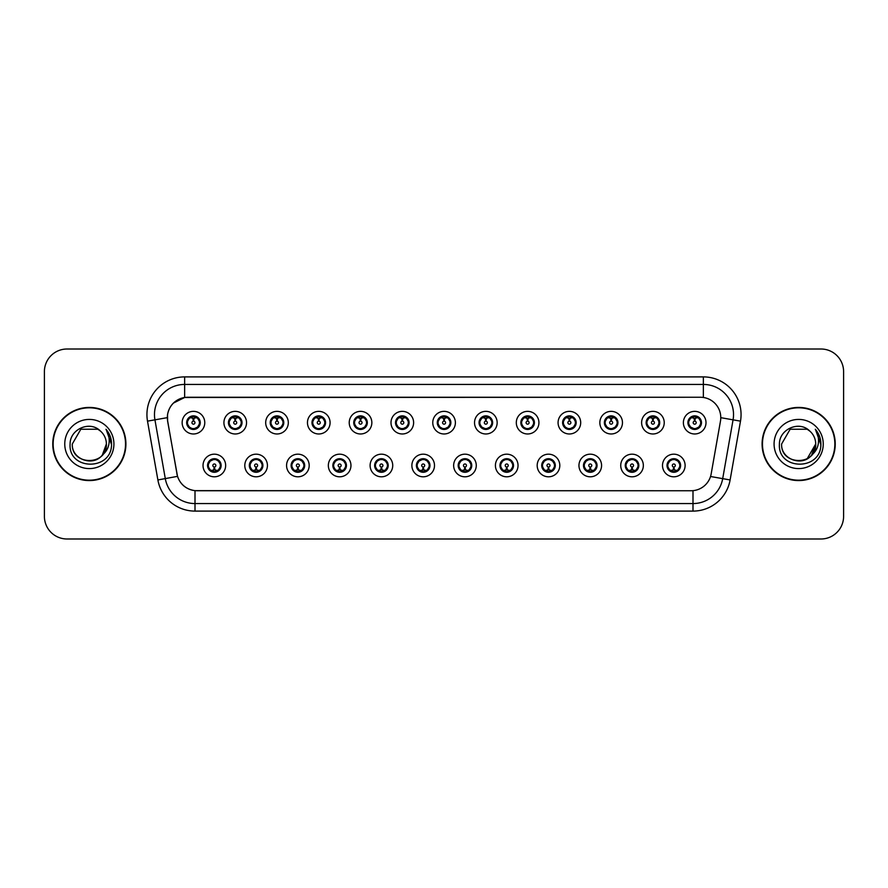 <?xml version="1.0" encoding="UTF-8"?>
<svg xmlns="http://www.w3.org/2000/svg" width="888" height="888" viewBox="0 0 888 888"><rect width="100%" height="100%" fill="white"/><g stroke="black" fill="none" stroke-linecap="round" stroke-linejoin="round"><path stroke-width="1.33" d="M267.421 465.49A11.311 11.311 0 0 1 256.11 476.801A11.311 11.311 0 0 1 244.799 465.49A11.311 11.311 0 0 1 256.11 454.179A11.311 11.311 0 0 1 267.421 465.49M249.328 465.49A6.782 6.782 0 0 0 256.11 472.272A6.782 6.782 0 0 0 262.904 465.49A6.782 6.782 0 0 0 256.11 458.708A6.782 6.782 0 0 0 249.328 465.49L251.959 469.863A6.027 6.027 0 0 1 251.959 461.116L249.395 465.49M309.191 465.49A11.311 11.311 0 0 1 297.88 476.801A11.311 11.311 0 0 1 286.569 465.49A11.311 11.311 0 0 1 297.88 454.179A11.311 11.311 0 0 1 309.191 465.49M291.098 465.49A6.782 6.782 0 0 0 297.88 472.272A6.782 6.782 0 0 0 304.673 465.49A6.782 6.782 0 0 0 297.88 458.708A6.782 6.782 0 0 0 291.098 465.49L293.728 469.863A6.027 6.027 0 0 1 293.728 461.116L291.164 465.49M350.96 465.49A11.311 11.311 0 0 1 339.649 476.801A11.311 11.311 0 0 1 328.338 465.49A11.311 11.311 0 0 1 339.649 454.179A11.311 11.311 0 0 1 350.96 465.49M332.867 465.49A6.782 6.782 0 0 0 339.649 472.272A6.782 6.782 0 0 0 346.442 465.49A6.782 6.782 0 0 0 339.649 458.708A6.782 6.782 0 0 0 332.867 465.49L335.498 469.863A6.027 6.027 0 0 1 335.498 461.116L332.933 465.49M392.729 465.49A11.311 11.311 0 0 1 381.418 476.801A11.311 11.311 0 0 1 370.107 465.49A11.311 11.311 0 0 1 381.418 454.179A11.311 11.311 0 0 1 392.729 465.49M374.636 465.49A6.782 6.782 0 0 0 381.418 472.272A6.782 6.782 0 0 0 388.211 465.49A6.782 6.782 0 0 0 381.418 458.708A6.782 6.782 0 0 0 374.636 465.49L377.267 469.863A6.027 6.027 0 0 1 377.267 461.116L374.703 465.49M434.498 465.49A11.311 11.311 0 0 1 423.188 476.801A11.311 11.311 0 0 1 411.877 465.49A11.311 11.311 0 0 1 423.188 454.179A11.311 11.311 0 0 1 434.498 465.49M416.405 465.49A6.782 6.782 0 0 0 423.188 472.272A6.782 6.782 0 0 0 429.981 465.49A6.782 6.782 0 0 0 423.188 458.708A6.782 6.782 0 0 0 416.405 465.49L419.036 469.863A6.027 6.027 0 0 1 419.036 461.116L416.472 465.49M476.268 465.49A11.311 11.311 0 0 1 464.957 476.801A11.311 11.311 0 0 1 453.646 465.49A11.311 11.311 0 0 1 464.957 454.179A11.311 11.311 0 0 1 476.268 465.49M458.175 465.49A6.782 6.782 0 0 0 464.957 472.272A6.782 6.782 0 0 0 471.75 465.49A6.782 6.782 0 0 0 464.957 458.708A6.782 6.782 0 0 0 458.175 465.49L460.805 469.863A6.027 6.027 0 0 1 460.805 461.116L458.241 465.49M518.037 465.49A11.311 11.311 0 0 1 506.726 476.801A11.311 11.311 0 0 1 495.415 465.49A11.311 11.311 0 0 1 506.726 454.179A11.311 11.311 0 0 1 518.037 465.49M499.944 465.49A6.782 6.782 0 0 0 506.726 472.272A6.782 6.782 0 0 0 513.519 465.49A6.782 6.782 0 0 0 506.726 458.708A6.782 6.782 0 0 0 499.944 465.49L502.575 469.863A6.027 6.027 0 0 1 502.575 461.116L500.011 465.49M559.806 465.49A11.311 11.311 0 0 1 548.495 476.801A11.311 11.311 0 0 1 537.185 465.49A11.311 11.311 0 0 1 548.495 454.179A11.311 11.311 0 0 1 559.806 465.49M541.713 465.49A6.782 6.782 0 0 0 548.495 472.272A6.782 6.782 0 0 0 555.289 465.49A6.782 6.782 0 0 0 548.495 458.708A6.782 6.782 0 0 0 541.713 465.49L544.344 469.863A6.027 6.027 0 0 1 544.344 461.116L541.78 465.49M601.576 465.49A11.311 11.311 0 0 1 590.265 476.801A11.311 11.311 0 0 1 578.954 465.49A11.311 11.311 0 0 1 590.265 454.179A11.311 11.311 0 0 1 601.576 465.49M583.483 465.49A6.782 6.782 0 0 0 590.265 472.272A6.782 6.782 0 0 0 597.058 465.49A6.782 6.782 0 0 0 590.265 458.708A6.782 6.782 0 0 0 583.483 465.49L586.113 469.863A6.027 6.027 0 0 1 586.113 461.116L583.549 465.49M643.345 465.49A11.311 11.311 0 0 1 632.034 476.801A11.311 11.311 0 0 1 620.734 465.49A11.311 11.311 0 0 1 632.034 454.179A11.311 11.311 0 0 1 643.345 465.49M625.252 465.49A6.782 6.782 0 0 0 632.034 472.272A6.782 6.782 0 0 0 638.827 465.49A6.782 6.782 0 0 0 632.034 458.708A6.782 6.782 0 0 0 625.252 465.49L627.883 469.863A6.027 6.027 0 0 1 627.883 461.116L625.319 465.49M685.114 465.49A11.311 11.311 0 0 1 673.803 476.801A11.311 11.311 0 0 1 662.504 465.49A11.311 11.311 0 0 1 673.803 454.179A11.311 11.311 0 0 1 685.114 465.49M667.021 465.49A6.782 6.782 0 0 0 673.803 472.272A6.782 6.782 0 0 0 680.596 465.49A6.782 6.782 0 0 0 673.803 458.708A6.782 6.782 0 0 0 667.021 465.49L669.652 469.863A6.027 6.027 0 0 1 669.652 461.116L667.088 465.49M225.652 465.49A11.311 11.311 0 0 1 214.341 476.801A11.311 11.311 0 0 1 203.03 465.49A11.311 11.311 0 0 1 214.341 454.179A11.311 11.311 0 0 1 225.652 465.49M207.559 465.49A6.782 6.782 0 0 0 214.341 472.272A6.782 6.782 0 0 0 221.134 465.49A6.782 6.782 0 0 0 214.341 458.708A6.782 6.782 0 0 0 207.559 465.49L210.19 469.863A6.027 6.027 0 0 1 210.19 461.116L207.614 465.49M246.542 422.666A11.311 11.311 0 0 1 235.231 433.977A11.311 11.311 0 0 1 223.92 422.666A11.311 11.311 0 0 1 235.231 411.355A11.311 11.311 0 0 1 246.542 422.666M228.438 422.666A6.782 6.782 0 0 0 235.231 429.448A6.782 6.782 0 0 0 242.013 422.666A6.782 6.782 0 0 0 235.231 415.873A6.782 6.782 0 0 0 228.438 422.666L231.08 427.039A6.027 6.027 0 0 1 231.08 418.281L228.505 422.677M288.311 422.666A11.311 11.311 0 0 1 277.001 433.977A11.311 11.311 0 0 1 265.69 422.666A11.311 11.311 0 0 1 277.001 411.355A11.311 11.311 0 0 1 288.311 422.666M270.207 422.666A6.782 6.782 0 0 0 277.001 429.448A6.782 6.782 0 0 0 283.783 422.666A6.782 6.782 0 0 0 277.001 415.873A6.782 6.782 0 0 0 270.207 422.666L272.849 427.039A6.027 6.027 0 0 1 272.849 418.281L270.274 422.677M330.081 422.666A11.311 11.311 0 0 1 318.77 433.977A11.311 11.311 0 0 1 307.459 422.666A11.311 11.311 0 0 1 318.77 411.355A11.311 11.311 0 0 1 330.081 422.666M311.977 422.666A6.782 6.782 0 0 0 318.77 429.448A6.782 6.782 0 0 0 325.552 422.666A6.782 6.782 0 0 0 318.77 415.873A6.782 6.782 0 0 0 311.977 422.666L314.618 427.039A6.027 6.027 0 0 1 314.618 418.281L312.043 422.677M371.85 422.666A11.311 11.311 0 0 1 360.539 433.977A11.311 11.311 0 0 1 349.228 422.666A11.311 11.311 0 0 1 360.539 411.355A11.311 11.311 0 0 1 371.85 422.666M353.746 422.666A6.782 6.782 0 0 0 360.539 429.448A6.782 6.782 0 0 0 367.321 422.666A6.782 6.782 0 0 0 360.539 415.873A6.782 6.782 0 0 0 353.746 422.666L356.388 427.039A6.027 6.027 0 0 1 356.388 418.281L353.813 422.677M413.619 422.666A11.311 11.311 0 0 1 402.308 433.977A11.311 11.311 0 0 1 390.998 422.666A11.311 11.311 0 0 1 402.308 411.355A11.311 11.311 0 0 1 413.619 422.666M395.515 422.666A6.782 6.782 0 0 0 402.308 429.448A6.782 6.782 0 0 0 409.091 422.666A6.782 6.782 0 0 0 402.308 415.873A6.782 6.782 0 0 0 395.515 422.666L398.157 427.039A6.027 6.027 0 0 1 398.157 418.281L395.582 422.677M455.389 422.666A11.311 11.311 0 0 1 444.078 433.977A11.311 11.311 0 0 1 432.767 422.666A11.311 11.311 0 0 1 444.078 411.355A11.311 11.311 0 0 1 455.389 422.666M437.285 422.666A6.782 6.782 0 0 0 444.078 429.448A6.782 6.782 0 0 0 450.86 422.666A6.782 6.782 0 0 0 444.078 415.873A6.782 6.782 0 0 0 437.285 422.666L439.926 427.039A6.027 6.027 0 0 1 439.926 418.281L437.351 422.677M497.158 422.666A11.311 11.311 0 0 1 485.847 433.977A11.311 11.311 0 0 1 474.536 422.666A11.311 11.311 0 0 1 485.847 411.355A11.311 11.311 0 0 1 497.158 422.666M479.054 422.666A6.782 6.782 0 0 0 485.847 429.448A6.782 6.782 0 0 0 492.629 422.666A6.782 6.782 0 0 0 485.847 415.873A6.782 6.782 0 0 0 479.054 422.666L481.696 427.039A6.027 6.027 0 0 1 481.696 418.281L479.12 422.677M538.927 422.666A11.311 11.311 0 0 1 527.616 433.977A11.311 11.311 0 0 1 516.305 422.666A11.311 11.311 0 0 1 527.616 411.355A11.311 11.311 0 0 1 538.927 422.666M520.834 422.666A6.782 6.782 0 0 0 527.616 429.448A6.782 6.782 0 0 0 534.398 422.666A6.782 6.782 0 0 0 527.616 415.873A6.782 6.782 0 0 0 520.834 422.666L523.465 427.039A6.027 6.027 0 0 1 523.476 418.281L520.89 422.677M580.697 422.666A11.311 11.311 0 0 1 569.386 433.977A11.311 11.311 0 0 1 558.075 422.666A11.311 11.311 0 0 1 569.386 411.355A11.311 11.311 0 0 1 580.697 422.666M562.604 422.666A6.782 6.782 0 0 0 569.386 429.448A6.782 6.782 0 0 0 576.168 422.666A6.782 6.782 0 0 0 569.386 415.873A6.782 6.782 0 0 0 562.604 422.666L565.234 427.039A6.027 6.027 0 0 1 565.245 418.281A6.027 6.027 0 0 0 563.347 422.666M622.466 422.666A11.311 11.311 0 0 1 611.155 433.977A11.311 11.311 0 0 1 599.844 422.666A11.311 11.311 0 0 1 611.155 411.355A11.311 11.311 0 0 1 622.466 422.666M604.373 422.666A6.782 6.782 0 0 0 611.155 429.448A6.782 6.782 0 0 0 617.937 422.666A6.782 6.782 0 0 0 611.155 415.873A6.782 6.782 0 0 0 604.373 422.666L607.004 427.039A6.027 6.027 0 0 1 607.015 418.281L604.428 422.677M664.235 422.666A11.311 11.311 0 0 1 652.924 433.977A11.311 11.311 0 0 1 641.613 422.666A11.311 11.311 0 0 1 652.924 411.355A11.311 11.311 0 0 1 664.235 422.666M646.142 422.666A6.782 6.782 0 0 0 652.924 429.448A6.782 6.782 0 0 0 659.706 422.666A6.782 6.782 0 0 0 652.924 415.873A6.782 6.782 0 0 0 646.142 422.666L648.773 427.039A6.027 6.027 0 0 1 648.784 418.281L646.198 422.677M706.004 422.666A11.311 11.311 0 0 1 694.694 433.977A11.311 11.311 0 0 1 683.383 422.666A11.311 11.311 0 0 1 694.694 411.355A11.311 11.311 0 0 1 706.004 422.666M687.911 422.666A6.782 6.782 0 0 0 694.694 429.448A6.782 6.782 0 0 0 701.476 422.666A6.782 6.782 0 0 0 694.694 415.873A6.782 6.782 0 0 0 687.911 422.666L690.542 427.039A6.027 6.027 0 0 1 690.553 418.281L687.967 422.677M204.773 422.666A11.311 11.311 0 0 1 193.462 433.977A11.311 11.311 0 0 1 182.151 422.666A11.311 11.311 0 0 1 193.462 411.355A11.311 11.311 0 0 1 204.773 422.666M186.669 422.666A6.782 6.782 0 0 0 193.462 429.448A6.782 6.782 0 0 0 200.244 422.666A6.782 6.782 0 0 0 193.462 415.873A6.782 6.782 0 0 0 186.669 422.666L189.311 427.039A6.027 6.027 0 0 1 189.311 418.281L186.735 422.677M167.677 421.145A20.357 20.357 0 0 1 187.723 397.258L700.421 397.258A20.357 20.357 0 0 1 720.468 421.145L711.166 473.926A20.357 20.357 0 0 1 691.119 490.742L197.036 490.742A20.357 20.357 0 0 1 176.989 473.926L167.677 421.145M52.769 444A36.563 36.563 0 0 0 89.333 480.563A36.563 36.563 0 0 0 125.907 444A36.563 36.563 0 0 0 89.333 407.437A36.563 36.563 0 0 0 52.769 444M762.093 444A36.563 36.563 0 0 0 798.667 480.563A36.563 36.563 0 0 0 835.231 444A36.563 36.563 0 0 0 798.667 407.437A36.563 36.563 0 0 0 762.093 444M691.042 490.742L195.005 490.653C186.358 489.421 180.53 484.704 177.533 476.49L167.61 421.145L167.521 414.596C169.475 405.161 175.18 399.456 184.637 397.48L700.343 397.258M173.371 403.108L184.637 397.48L184.637 384.437L703.363 384.437A30.159 30.159 0 0 1 733.066 419.835L722.699 478.643A30.159 30.159 0 0 1 692.995 503.563L195.005 503.563A30.159 30.159 0 0 1 165.301 478.643L154.934 419.835A30.159 30.159 0 0 1 184.637 384.437L184.637 376.901L703.363 376.901L703.363 397.469M196.958 490.742L195.005 490.653L195.005 511.1A37.696 37.696 0 0 1 157.886 479.953L147.508 421.145A37.696 37.696 0 0 1 184.637 376.901M157.886 479.953L177.5 476.357M177.034 474.558L176.912 473.926M167.299 417.649L154.934 419.835A30.159 30.159 0 0 1 154.479 414.596M843.6 371.617A22.622 22.622 0 0 0 820.978 349.006L67.022 349.006A22.622 22.622 0 0 0 44.4 371.617L44.4 516.383A22.622 22.622 0 0 0 67.022 538.994L820.978 538.994A22.622 22.622 0 0 0 843.6 516.383L843.6 371.617L843.6 516.383M44.4 371.617L44.4 516.383M820.978 349.006L67.022 349.006M67.022 538.994L820.978 538.994M192.763 418.059L193.395 421.156A1.51 1.51 180 0 0 191.952 422.699A1.51 1.51 180 0 0 193.462 424.175A1.51 1.51 180 0 0 194.96 422.699A1.51 1.51 180 0 0 193.529 421.156L194.15 418.059M196.736 417.604L193.651 418.292M193.262 418.292L190.176 417.604M194.994 416.827A6.027 6.027 0 0 1 195.038 416.838L195.349 416.15M194.627 429.348L194.306 428.638L197.613 427.039C200.089 424.12 200.089 421.212 197.613 418.292A6.027 6.027 0 0 1 197.613 427.039L200.177 422.666L197.613 418.292L194.106 416.661L194.428 415.95L194.095 416.661L194.627 415.984M193.717 416.639L195.971 417.182M190.942 417.182L193.173 416.072M194.306 428.638L194.428 429.381L194.306 428.638M195.982 428.138C194.084 428.76 192.396 428.76 190.942 428.138M192.296 429.348L192.818 428.66L191.564 429.182M192.296 415.984L192.607 416.694L189.311 418.292C186.824 421.201 186.824 424.12 189.311 427.039L191.875 428.482M192.607 416.694L192.485 415.95L192.607 416.694M215.04 470.096L214.408 466.988A1.51 1.51 -0 0 0 215.851 465.456A1.51 1.51 -0 0 0 214.341 463.98A1.51 1.51 -0 0 0 212.843 465.456A1.51 1.51 -0 0 0 214.274 466.988L213.653 470.096M211.067 470.551L214.152 469.852M214.53 469.852L217.616 470.551M212.809 471.317A6.027 6.027 0 0 1 212.754 471.306L212.443 472.005M215.507 472.172L215.196 471.461L218.492 469.863C220.979 466.955 220.979 464.036 218.492 461.116A6.027 6.027 0 0 1 218.492 469.874L221.068 465.479L218.492 461.116L215.928 459.673L216.239 458.974M214.086 471.517L211.832 470.973M216.861 470.973L214.63 472.072M213.176 472.172L213.708 471.484M213.176 458.807L213.497 459.518L210.19 461.116C207.714 464.024 207.714 466.944 210.19 469.863L213.697 471.484M213.697 459.496L213.375 458.774L213.708 459.485M211.821 460.006C213.719 459.396 215.407 459.396 216.861 460.006M215.507 458.807L214.985 459.496L215.318 458.774M215.928 459.673L214.985 459.496L215.307 458.774M215.307 472.205L215.196 471.461L215.318 472.205M234.532 418.059L235.165 421.156A1.51 1.51 180 0 0 233.722 422.699A1.51 1.51 180 0 0 235.231 424.175A1.51 1.51 180 0 0 236.73 422.699A1.51 1.51 180 0 0 235.298 421.156L235.919 418.059M238.506 417.604L235.42 418.292M235.031 418.292A4.373 4.373 0 0 1 235.043 418.292L231.946 417.604M236.763 416.827A6.027 6.027 0 0 1 236.807 416.838L237.118 416.15M236.397 429.348L236.075 428.638L239.383 427.039C241.858 424.12 241.858 421.212 239.383 418.292A6.027 6.027 0 0 1 239.383 427.039L241.947 422.666L239.383 418.292L235.875 416.661L236.197 415.95L235.864 416.661L236.397 415.984M235.487 416.639L237.74 417.182M232.712 417.182L234.943 416.072M236.075 428.638L236.197 429.381L236.075 428.638M237.751 428.138C235.853 428.76 234.166 428.76 232.712 428.138M234.066 429.348L234.587 428.66L233.333 429.182M234.066 415.984L234.377 416.694L231.08 418.292C228.593 421.201 228.593 424.12 231.08 427.039L233.644 428.482M234.377 416.694L234.254 415.95L234.377 416.694M276.301 418.059L276.934 421.156A1.51 1.51 180 0 0 275.491 422.699A1.51 1.51 180 0 0 277.001 424.175A1.51 1.51 180 0 0 278.499 422.699A1.51 1.51 180 0 0 277.067 421.156L277.689 418.059M280.275 417.604L277.2 418.148A4.529 4.529 0 0 0 277.189 418.148L277.189 418.292M276.812 418.292L273.715 417.604M278.532 416.827A6.027 6.027 0 0 1 278.577 416.838L278.888 416.15M278.166 429.348L277.844 428.638L281.152 427.039C283.627 424.12 283.627 421.212 281.152 418.292A6.027 6.027 0 0 1 281.152 427.039L283.716 422.666L281.152 418.292L277.644 416.661L277.966 415.95L277.633 416.661M277.256 416.639L279.509 417.182M274.481 417.182L276.712 416.072M278.166 415.984L277.644 416.661M277.644 428.66L277.966 429.381L277.633 428.66M279.52 428.138C277.622 428.76 275.935 428.76 274.481 428.138M275.835 429.348L276.357 428.66L276.024 429.381M275.835 415.984L276.146 416.694L272.849 418.292C270.363 421.201 270.363 424.12 272.849 427.039L276.357 428.66L276.035 429.381M276.035 415.95L276.146 416.694L276.024 415.95M318.071 418.059L318.703 421.156A1.51 1.51 180 0 0 317.26 422.699A1.51 1.51 180 0 0 318.77 424.175A1.51 1.51 180 0 0 320.268 422.699A1.51 1.51 180 0 0 318.836 421.156L319.458 418.059M322.044 417.604L318.959 418.292M318.581 418.292L315.484 417.604M320.302 416.827A6.027 6.027 0 0 1 320.346 416.838L320.657 416.15M319.935 429.348L319.613 428.638L322.921 427.039C325.397 424.12 325.397 421.212 322.921 418.292A6.027 6.027 0 0 1 322.921 427.039L325.485 422.666L322.921 418.292L319.414 416.661L319.736 415.95L319.403 416.661L319.935 415.984M319.025 416.639L321.278 417.182M316.25 417.182L318.481 416.072M319.613 428.638L319.736 429.381L319.613 428.638M321.29 428.138C319.391 428.76 317.704 428.76 316.25 428.138M317.604 429.348L318.126 428.66L316.872 429.182M317.604 415.984L317.915 416.694L314.618 418.292C312.132 421.201 312.132 424.12 314.618 427.039L317.183 428.482M317.915 416.694L317.793 415.95L317.915 416.694M359.84 418.059L360.473 421.156A1.51 1.51 180 0 0 359.03 422.699A1.51 1.51 180 0 0 360.539 424.175A1.51 1.51 180 0 0 362.038 422.699A1.51 1.51 180 0 0 360.606 421.156L361.227 418.059M363.814 417.604L360.728 418.292M360.35 418.292L357.254 417.604M362.071 416.827A6.027 6.027 0 0 1 362.115 416.838L362.426 416.15M361.705 429.348L361.383 428.638L364.691 427.039C367.166 424.12 367.166 421.212 364.691 418.292A6.027 6.027 0 0 1 364.691 427.039L367.255 422.666L364.691 418.292L361.183 416.661L361.505 415.95L361.172 416.661L361.705 415.984M360.794 416.639L363.048 417.182M358.019 417.182L360.251 416.072M361.383 428.638L361.505 429.381L361.383 428.638M363.059 428.138C361.161 428.76 359.474 428.76 358.019 428.138M359.374 429.348L359.895 428.66L358.641 429.182M359.374 415.984L359.684 416.694L356.388 418.292C353.901 421.201 353.901 424.12 356.388 427.039L358.952 428.482M359.684 416.694L359.562 415.95L359.684 416.694M256.81 470.096L256.177 466.988A1.51 1.51 -0 0 0 257.62 465.456A1.51 1.51 -0 0 0 256.11 463.98A1.51 1.51 -0 0 0 254.612 465.456A1.51 1.51 -0 0 0 256.044 466.988L255.422 470.096M252.836 470.551L255.922 469.852M256.299 469.852L259.385 470.551M254.579 471.317A6.027 6.027 0 0 1 254.523 471.306L254.212 472.005M257.276 472.172L256.965 471.461L260.262 469.863C262.748 466.955 262.748 464.036 260.262 461.116A6.027 6.027 0 0 1 260.262 469.874L262.837 465.479L260.262 461.116L257.698 459.673L258.008 458.974M255.855 471.517L253.602 470.973M258.63 470.973L256.399 472.072M254.945 472.172L255.478 471.484L251.959 469.863C249.484 466.944 249.484 464.024 251.959 461.116L254.523 459.673L254.212 458.974M254.945 458.807L255.267 459.518L254.523 459.673M255.267 459.518L255.145 458.774L255.267 459.518M253.591 460.006C255.489 459.396 257.176 459.396 258.63 460.006M257.276 458.807L256.754 459.496L257.087 458.774L256.754 459.485L257.698 459.673M256.965 471.461L257.087 472.205L256.965 471.461M298.579 470.096L297.946 466.988A1.51 1.51 -0 0 0 299.389 465.456A1.51 1.51 -0 0 0 297.88 463.98A1.51 1.51 -0 0 0 296.381 465.456A1.51 1.51 -0 0 0 297.813 466.988L297.191 470.096M294.605 470.551L297.691 469.852M298.068 469.852L301.165 470.551M296.348 471.317A6.027 6.027 0 0 1 296.292 471.306L295.981 472.005M299.045 472.172L298.734 471.461L302.031 469.863C304.517 466.955 304.517 464.036 302.031 461.116A6.027 6.027 0 0 1 302.031 469.874L304.606 465.479L302.031 461.116L299.467 459.673L299.778 458.974M297.624 471.517L295.371 470.973M300.399 470.973L298.168 472.072M296.714 472.172L297.247 471.484L293.728 469.863C291.253 466.944 291.253 464.024 293.728 461.116L296.292 459.673L295.981 458.974M296.714 458.807L297.036 459.518L296.292 459.673M297.036 459.518L296.914 458.774L297.036 459.518M295.36 460.006C297.258 459.396 298.945 459.396 300.399 460.006M299.045 458.807L298.523 459.496L298.856 458.774L298.523 459.485L299.467 459.673M298.734 471.461L298.856 472.205L298.734 471.461M340.348 470.096L339.716 466.988A1.51 1.51 -0 0 0 341.159 465.456A1.51 1.51 -0 0 0 339.649 463.98A1.51 1.51 -0 0 0 338.15 465.456A1.51 1.51 -0 0 0 339.582 466.988L338.961 470.096M336.374 470.551L339.46 469.852M339.838 469.852L342.935 470.551M338.117 471.317A6.027 6.027 0 0 1 338.073 471.306L337.762 472.005M340.814 472.172L340.504 471.461L343.8 469.863C346.287 466.955 346.287 464.036 343.8 461.116A6.027 6.027 0 0 1 343.8 469.874L346.376 465.479L343.8 461.116L341.236 459.673L341.547 458.974M339.394 471.517L337.14 470.973M342.169 470.973L339.938 472.072M338.483 472.172L339.016 471.484L335.498 469.863C333.022 466.944 333.022 464.024 335.498 461.116L338.073 459.673L337.762 458.974M338.483 458.807L338.805 459.518L338.073 459.673M338.805 459.518L338.683 458.774L338.805 459.518M337.129 460.006C339.027 459.396 340.715 459.396 342.169 460.006M340.814 458.807L340.293 459.496L340.626 458.774L340.293 459.485L341.236 459.673M340.504 471.461L340.626 472.205L340.504 471.461M125.53 444A36.186 36.186 0 0 0 89.333 407.814A36.186 36.186 0 0 0 53.147 444A36.186 36.186 0 0 0 89.333 480.186A36.186 36.186 0 0 0 125.53 444M102.398 454.956C93.351 467.177 71.406 459.351 72.294 444C71.251 465.989 107.426 465.989 106.382 444C107.426 465.989 71.251 465.989 72.294 444C71.251 465.989 107.426 465.989 106.382 444C107.426 465.989 71.251 465.989 72.294 444L80.819 429.237L97.858 429.237L100.499 431.124C90.043 420.157 69.908 429.193 70.097 444C68.176 470.307 110.834 470.995 111.522 445.276L111.566 444C111.5 438.406 109.635 433.499 105.983 429.27C108.769 433.832 109.746 438.75 108.924 444C108.125 448.473 105.95 452.125 102.398 454.956A17.05 17.05 0 0 0 106.382 444C107.426 465.989 71.251 465.989 72.294 444L80.819 429.237L97.858 429.237L100.499 431.124L97.858 429.237L80.819 429.237L72.294 444L80.819 429.237M106.382 444L102.353 455L106.382 444A17.05 17.05 0 0 0 100.499 431.124L97.858 429.237L80.819 429.237L72.294 444M64.757 444A24.587 24.587 0 0 0 89.333 468.587A24.587 24.587 0 0 0 113.919 444A24.587 24.587 0 0 0 89.333 419.414A24.587 24.587 0 0 0 64.757 444M106.149 429.459L111.555 444.644L106.149 429.459M834.853 444A36.186 36.186 0 0 0 798.667 407.814A36.186 36.186 0 0 0 762.47 444A36.186 36.186 0 0 0 798.667 480.186A36.186 36.186 0 0 0 834.853 444M811.721 454.956C802.674 467.177 780.73 459.351 781.618 444C780.574 465.989 816.749 465.989 815.706 444C816.749 465.989 780.574 465.989 781.618 444C780.574 465.989 816.749 465.989 815.706 444C816.749 465.989 780.574 465.989 781.618 444L790.142 429.237L807.181 429.237L809.834 431.124C799.367 420.157 779.231 429.193 779.42 444C777.5 470.307 820.168 470.995 820.856 445.276L820.889 444C820.823 438.406 818.969 433.499 815.306 429.27C818.092 433.832 819.069 438.75 818.248 444C817.46 448.473 815.284 452.125 811.721 454.956A17.05 17.05 0 0 0 815.706 444C816.749 465.989 780.574 465.989 781.618 444L790.142 429.237M807.181 458.763L815.706 444L811.676 455L815.706 444A17.05 17.05 0 0 0 809.834 431.124L807.181 429.237L790.142 429.237L781.618 444L790.142 429.237L807.181 429.237L809.834 431.124L807.181 429.237M781.618 444L790.142 429.237L807.181 429.237L809.834 431.124M774.081 444A24.587 24.587 0 0 0 798.667 468.587A24.587 24.587 0 0 0 823.243 444A24.587 24.587 0 0 0 798.667 419.414A24.587 24.587 0 0 0 774.081 444M815.473 429.459L820.878 444.644L815.473 429.459M401.609 418.059L402.242 421.156A1.51 1.51 180 0 0 400.799 422.699A1.51 1.51 180 0 0 402.308 424.175A1.51 1.51 180 0 0 403.807 422.699A1.51 1.51 180 0 0 402.375 421.156L402.997 418.059M405.583 417.604L402.497 418.292M402.12 418.292L399.023 417.604M403.84 416.827A6.027 6.027 0 0 1 403.896 416.838L404.207 416.15M403.474 429.348L403.152 428.638L406.46 427.039C408.935 424.12 408.935 421.212 406.46 418.292A6.027 6.027 0 0 1 406.46 427.039L409.024 422.666L406.46 418.292L402.952 416.661L403.274 415.95L402.941 416.661L403.474 415.984M402.564 416.639L404.817 417.182M399.789 417.182L402.02 416.072M403.152 428.638L403.274 429.381L403.152 428.638M404.828 428.138C402.93 428.76 401.243 428.76 399.789 428.138M401.143 429.348L401.665 428.66L400.41 429.182M401.143 415.984L401.454 416.694L398.157 418.292C395.671 421.201 395.671 424.12 398.157 427.039L400.721 428.482M401.454 416.694L401.332 415.95L401.454 416.694M443.378 418.059L444.011 421.156A1.51 1.51 180 0 0 442.568 422.699A1.51 1.51 180 0 0 444.078 424.175A1.51 1.51 180 0 0 445.576 422.699A1.51 1.51 180 0 0 444.144 421.156L444.766 418.059M447.352 417.604L444.266 418.292M443.889 418.292L440.803 417.604M445.61 416.827A6.027 6.027 0 0 1 445.665 416.838L445.976 416.15M445.243 429.348L444.921 428.638L448.229 427.039C450.704 424.12 450.704 421.212 448.229 418.292A6.027 6.027 0 0 1 448.229 427.039L450.793 422.666L448.229 418.292L444.721 416.661L445.043 415.95L444.71 416.661L445.243 415.984M444.333 416.639L446.586 417.182M441.558 417.182L443.789 416.072M444.921 428.638L445.043 429.381L444.921 428.638M446.597 428.138C444.699 428.76 443.012 428.76 441.558 428.138M442.912 429.348L443.434 428.66L442.18 429.182M442.912 415.984L443.223 416.694L439.926 418.292C437.44 421.201 437.44 424.12 439.926 427.039L442.49 428.482M443.223 416.694L443.101 415.95L443.223 416.694M485.148 418.059L485.78 421.156A1.51 1.51 180 0 0 484.337 422.699A1.51 1.51 180 0 0 485.847 424.175A1.51 1.51 180 0 0 487.346 422.699A1.51 1.51 180 0 0 485.914 421.156L486.535 418.059M489.122 417.604L486.036 418.292M485.658 418.292L482.573 417.604M487.379 416.827A6.027 6.027 0 0 1 487.434 416.838L487.745 416.15M487.013 429.348L486.691 428.638L489.998 427.039C492.474 424.12 492.474 421.212 489.998 418.292A6.027 6.027 0 0 1 489.998 427.039L492.574 422.666L489.998 418.292L486.491 416.661L486.813 415.95L486.48 416.661M486.102 416.639L488.356 417.182M483.327 417.182L485.558 416.072M487.013 415.984L486.491 416.661M486.491 428.66L486.813 429.381L486.48 428.66M488.367 428.138C486.469 428.76 484.781 428.76 483.327 428.138M484.682 429.348L485.203 428.66L484.87 429.381M484.682 415.984L484.992 416.694L481.696 418.292C479.209 421.201 479.209 424.12 481.696 427.039L485.203 428.66L484.881 429.381M484.881 415.95L484.992 416.694L484.87 415.95M382.118 470.096L381.485 466.988A1.51 1.51 -0 0 0 382.928 465.456A1.51 1.51 -0 0 0 381.418 463.98A1.51 1.51 -0 0 0 379.92 465.456A1.51 1.51 -0 0 0 381.352 466.988L380.73 470.096M378.144 470.551L381.23 469.852M381.607 469.852L384.704 470.551M379.886 471.317A6.027 6.027 0 0 1 379.842 471.306L379.531 472.005M382.584 472.172L382.273 471.461L385.57 469.863C388.056 466.955 388.056 464.036 385.57 461.116A6.027 6.027 0 0 1 385.57 469.874L388.145 465.479L385.57 461.116L383.006 459.673L383.316 458.974M381.163 471.517L378.91 470.973M383.938 470.973L381.707 472.072M380.253 472.172L380.786 471.484L377.267 469.863C374.791 466.944 374.791 464.024 377.267 461.116L379.842 459.673L379.531 458.974M380.253 458.807L380.575 459.518L379.842 459.673M380.575 459.518L380.453 458.774L380.575 459.518M378.899 460.006C380.797 459.396 382.484 459.396 383.938 460.006M382.584 458.807L382.062 459.496L382.395 458.774L382.062 459.485L383.006 459.673M382.273 471.461L382.395 472.205L382.273 471.461M423.887 470.096L423.254 466.988A1.51 1.51 -0 0 0 424.697 465.456A1.51 1.51 -0 0 0 423.188 463.98A1.51 1.51 -0 0 0 421.689 465.456A1.51 1.51 -0 0 0 423.121 466.988L422.499 470.096M419.913 470.551L422.988 470.007A4.529 4.529 0 0 0 422.999 470.007L422.999 469.852M423.376 469.852L426.473 470.551M422.022 472.172L422.344 471.461L421.611 471.306A6.027 6.027 0 0 1 421.611 471.306L421.301 472.005M424.353 472.172L424.042 471.461L427.339 469.863C429.825 466.955 429.825 464.036 427.339 461.116A6.027 6.027 0 0 1 427.339 469.874L429.914 465.479L427.339 461.116L424.775 459.673L425.086 458.974M422.932 471.517L420.679 470.973M425.707 470.973L423.476 472.072M422.544 471.484L422.222 472.205L422.555 471.484M422.022 458.807L422.344 459.518L419.036 461.116C416.561 464.024 416.561 466.944 419.036 469.863L421.611 471.306M422.544 459.496L422.222 458.774L422.555 459.485M420.668 460.006C422.566 459.396 424.253 459.396 425.707 460.006M424.353 458.807L423.831 459.496L424.164 458.774M424.775 459.673L423.831 459.496L424.153 458.774M424.153 472.205L424.042 471.461L424.164 472.205M465.656 470.096L465.023 466.988A1.51 1.51 -0 0 0 466.466 465.456A1.51 1.51 -0 0 0 464.957 463.98A1.51 1.51 -0 0 0 463.458 465.456A1.51 1.51 -0 0 0 464.89 466.988L464.269 470.096M461.682 470.551L464.768 469.852M465.157 469.852A4.373 4.373 0 0 1 465.146 469.852L468.242 470.551M463.425 471.317A6.027 6.027 0 0 1 463.381 471.306L463.07 472.005M466.122 472.172L465.812 471.461L469.108 469.863C471.595 466.955 471.595 464.036 469.108 461.116A6.027 6.027 0 0 1 469.108 469.874L471.683 465.479L469.108 461.116L466.544 459.673L466.855 458.974M464.702 471.517L462.448 470.973M467.477 470.973L465.245 472.072M463.791 472.172L464.324 471.484L460.805 469.863C458.33 466.944 458.33 464.024 460.805 461.116L463.381 459.673L463.07 458.974M463.791 458.807L464.113 459.518L463.381 459.673M464.113 459.518L463.991 458.774L464.113 459.518M462.437 460.006C464.335 459.396 466.022 459.396 467.477 460.006M466.122 458.807L465.601 459.496L465.934 458.774L465.601 459.485L466.544 459.673M465.812 471.461L465.934 472.205L465.812 471.461M526.917 418.059L527.55 421.156A1.51 1.51 180 0 0 526.107 422.699A1.51 1.51 180 0 0 527.616 424.175A1.51 1.51 180 0 0 529.115 422.699A1.51 1.51 180 0 0 527.683 421.156L528.305 418.059M530.891 417.604L527.805 418.292M527.428 418.292L524.342 417.604M529.148 416.827A6.027 6.027 0 0 1 529.204 416.838L529.514 416.15M528.782 429.348L528.46 428.638L531.768 427.039C534.243 424.12 534.243 421.212 531.768 418.292A6.027 6.027 0 0 1 531.768 427.039L534.343 422.666L531.768 418.292L528.26 416.661L528.582 415.95L528.249 416.661L528.782 415.984M527.883 416.639L530.125 417.182M525.097 417.182L527.328 416.072M528.46 428.638L528.582 429.381L528.46 428.638M530.136 428.138C528.238 428.76 526.551 428.76 525.097 428.138M526.451 429.348L526.973 428.66L525.718 429.182M526.451 415.984L526.762 416.694L523.465 418.292C520.979 421.201 520.979 424.12 523.465 427.039L526.029 428.482M526.762 416.694L526.639 415.95L526.762 416.694M568.686 418.059L569.319 421.156A1.51 1.51 180 0 0 567.876 422.699A1.51 1.51 180 0 0 569.386 424.175A1.51 1.51 180 0 0 570.884 422.699A1.51 1.51 180 0 0 569.452 421.156L570.074 418.059M572.66 417.604L569.574 418.292M569.197 418.292L566.111 417.604M570.917 416.827A6.027 6.027 0 0 1 570.973 416.838L571.284 416.15M570.551 429.348L570.229 428.638L573.537 427.039C576.012 424.12 576.012 421.212 573.537 418.292A6.027 6.027 0 0 1 573.537 427.039L576.112 422.666L573.537 418.292L570.029 416.661L570.351 415.95L570.018 416.661L570.551 415.984M569.652 416.639L571.894 417.182M566.866 417.182L569.097 416.072M570.229 428.638L570.351 429.381L570.229 428.638M571.905 428.138C570.007 428.76 568.32 428.76 566.866 428.138M568.22 429.348L568.742 428.66L567.488 429.182M568.22 415.984L568.531 416.694L565.234 418.292C562.748 421.201 562.748 424.12 565.234 427.039L567.798 428.482M568.531 416.694L568.409 415.95L568.531 416.694M565.234 418.292L562.659 422.677M610.456 418.059L611.088 421.156A1.51 1.51 180 0 0 609.645 422.699A1.51 1.51 180 0 0 611.155 424.175A1.51 1.51 180 0 0 612.653 422.699A1.51 1.51 180 0 0 611.221 421.156L611.843 418.059M614.429 417.604L611.344 418.292M610.966 418.292L607.88 417.604M612.687 416.827A6.027 6.027 0 0 1 612.742 416.838L613.053 416.15M612.32 429.348L611.999 428.638L615.306 427.039C617.782 424.12 617.782 421.212 615.306 418.292A6.027 6.027 0 0 1 615.306 427.039L617.882 422.666L615.306 418.292L611.799 416.661L612.121 415.95L611.788 416.661L612.32 415.984M611.421 416.639L613.664 417.182M608.635 417.182L610.866 416.072M611.999 428.638L612.121 429.381L611.999 428.638M613.675 428.138C611.777 428.76 610.089 428.76 608.635 428.138M609.989 429.348L610.511 428.66L609.257 429.182M609.989 415.984L610.3 416.694L607.004 418.292C604.517 421.201 604.517 424.12 607.004 427.039L609.568 428.482M610.3 416.694L610.178 415.95L610.3 416.694M652.225 418.059L652.858 421.156A1.51 1.51 180 0 0 651.415 422.699A1.51 1.51 180 0 0 652.924 424.175A1.51 1.51 180 0 0 654.434 422.699A1.51 1.51 180 0 0 652.991 421.156L653.612 418.059M656.199 417.604L653.113 418.292M652.736 418.292L649.65 417.604M654.456 416.827A6.027 6.027 0 0 1 654.512 416.838L654.822 416.15M654.09 429.348L653.768 428.638L657.076 427.039C659.551 424.12 659.551 421.212 657.076 418.292A6.027 6.027 0 0 1 657.076 427.039L659.651 422.666L657.076 418.292L653.568 416.661L653.901 415.95L653.557 416.661L654.09 415.984M653.191 416.639L655.433 417.182M650.405 417.182L652.636 416.072M653.768 428.638L653.89 429.381L653.768 428.638M655.444 428.138C653.546 428.76 651.859 428.76 650.405 428.138M651.759 429.348L652.28 428.66L651.026 429.182M651.759 415.984L652.07 416.694L648.773 418.292C646.286 421.201 646.286 424.12 648.773 427.039L651.337 428.482M652.07 416.694L651.947 415.95L652.07 416.694M693.994 418.059L694.627 421.156A1.51 1.51 180 0 0 693.184 422.699A1.51 1.51 180 0 0 694.694 424.175A1.51 1.51 180 0 0 696.203 422.699A1.51 1.51 180 0 0 694.76 421.156L695.382 418.059M697.968 417.604L694.882 418.292M694.505 418.292L691.419 417.604M696.236 416.827A6.027 6.027 0 0 1 696.281 416.838L696.592 416.15M695.859 429.348L695.537 428.638L698.845 427.039C701.32 424.12 701.32 421.212 698.845 418.292A6.027 6.027 0 0 1 698.845 427.039L701.42 422.666L698.845 418.292L695.337 416.661L695.67 415.95M694.96 416.639L697.202 417.182M692.174 417.182L694.405 416.072M695.859 415.984L695.337 416.661M695.337 428.66L695.67 429.381M697.213 428.138C695.315 428.76 693.639 428.76 692.174 428.138M693.528 429.348L694.05 428.66L693.717 429.381M693.528 415.984L693.839 416.694L690.542 418.292C688.056 421.201 688.056 424.12 690.542 427.039L694.05 428.66L693.728 429.381M693.728 415.95L693.839 416.694L693.717 415.95M507.425 470.096L506.793 466.988A1.51 1.51 -0 0 0 508.236 465.456A1.51 1.51 -0 0 0 506.726 463.98A1.51 1.51 -0 0 0 505.228 465.456A1.51 1.51 -0 0 0 506.66 466.988L506.038 470.096M503.452 470.551L506.537 469.852M506.926 469.852L510.012 470.551M505.194 471.317A6.027 6.027 0 0 1 505.15 471.306L504.839 472.005M507.892 472.172L507.581 471.461L510.878 469.863C513.364 466.955 513.364 464.036 510.878 461.116A6.027 6.027 0 0 1 510.878 469.874L513.453 465.479L510.878 461.116L508.313 459.673L508.624 458.974M506.471 471.517L504.218 470.973M509.246 470.973L507.015 472.072M505.561 472.172L506.093 471.484L502.575 469.863C500.099 466.944 500.099 464.024 502.575 461.116L505.15 459.673L504.839 458.974M505.561 458.807L505.883 459.518L505.15 459.673M505.883 459.518L505.76 458.774L505.883 459.518M504.206 460.006C506.105 459.396 507.792 459.396 509.246 460.006M507.892 458.807L507.37 459.496L507.703 458.774L507.37 459.485L508.313 459.673M507.581 471.461L507.703 472.205L507.581 471.461M549.195 470.096L548.562 466.988A1.51 1.51 -0 0 0 550.005 465.456A1.51 1.51 -0 0 0 548.495 463.98A1.51 1.51 -0 0 0 546.997 465.456A1.51 1.51 -0 0 0 548.429 466.988L547.807 470.096M545.221 470.551L548.307 469.852M548.695 469.852L551.781 470.551M546.964 471.317A6.027 6.027 0 0 1 546.919 471.306L546.608 472.005M549.661 472.172L549.35 471.461L552.647 469.863C555.133 466.955 555.133 464.036 552.647 461.116A6.027 6.027 0 0 1 552.647 469.874L555.222 465.479L552.647 461.116L550.083 459.673L550.394 458.974M548.24 471.517L545.987 470.973M551.015 470.973L548.784 472.072M547.33 472.172L547.863 471.484L544.344 469.863C541.869 466.944 541.869 464.024 544.344 461.116L546.919 459.673L546.608 458.974M547.33 458.807L547.652 459.518L546.919 459.673M547.652 459.518L547.53 458.774L547.652 459.518M545.976 460.006C547.874 459.396 549.561 459.396 551.015 460.006M549.661 458.807L549.139 459.496L549.472 458.774L549.139 459.485L550.083 459.673M549.35 471.461L549.472 472.205L549.35 471.461M590.964 470.096L590.331 466.988A1.51 1.51 -0 0 0 591.774 465.456A1.51 1.51 -0 0 0 590.265 463.98A1.51 1.51 -0 0 0 588.766 465.456A1.51 1.51 -0 0 0 590.198 466.988L589.577 470.096M586.99 470.551L590.076 469.852M590.465 469.852L593.55 470.551M588.733 471.317A6.027 6.027 0 0 1 588.689 471.306L588.378 472.005M591.441 472.172L591.119 471.461L594.416 469.863C596.903 466.955 596.903 464.036 594.416 461.116A6.027 6.027 0 0 1 594.416 469.874L596.991 465.479L594.416 461.116L591.852 459.673L592.163 458.974M590.009 471.517L587.756 470.973M592.784 470.973L590.553 472.072M589.099 472.172L589.632 471.484L586.113 469.863C583.638 466.944 583.638 464.024 586.113 461.116L588.689 459.673L588.378 458.974M589.099 458.807L589.421 459.518L588.689 459.673M589.421 459.518L589.299 458.774L589.421 459.518M587.745 460.006C589.643 459.396 591.33 459.396 592.784 460.006M591.441 458.807L590.909 459.496L591.241 458.774L590.909 459.485L591.852 459.673M591.119 471.461L591.241 472.205L591.119 471.461M632.733 470.096L632.101 466.988A1.51 1.51 -0 0 0 633.544 465.456A1.51 1.51 -0 0 0 632.034 463.98A1.51 1.51 -0 0 0 630.535 465.456A1.51 1.51 -0 0 0 631.967 466.988L631.346 470.096M628.76 470.551L631.845 469.852M632.234 469.852L635.32 470.551M630.869 472.172L631.19 471.461L630.458 471.306A6.027 6.027 0 0 1 630.458 471.306L630.147 472.005M633.211 472.172L632.889 471.461L636.197 469.863C638.672 466.955 638.672 464.036 636.197 461.116A6.027 6.027 0 0 1 636.185 469.874L638.761 465.479L636.197 461.116L633.621 459.673L633.932 458.974M631.779 471.517L629.525 470.973M634.554 470.973L632.323 472.072M631.39 471.484L631.068 472.205L631.401 471.484M630.869 458.807L631.19 459.518L627.883 461.116C625.407 464.024 625.407 466.944 627.883 469.863L630.458 471.306M631.39 459.496L631.068 458.774L631.401 459.485M629.514 460.006C631.412 459.396 633.1 459.396 634.554 460.006M633.211 458.807L632.678 459.496L633.011 458.774M633.621 459.673L632.678 459.496L633 458.774M633 472.205L632.889 471.461L633.011 472.205M674.503 470.096L673.87 466.988A1.51 1.51 -0 0 0 675.313 465.456A1.51 1.51 -0 0 0 673.803 463.98A1.51 1.51 -0 0 0 672.305 465.456A1.51 1.51 -0 0 0 673.737 466.988L673.115 470.096M670.529 470.551L673.615 469.852M674.003 469.852L677.089 470.551M672.272 471.317A6.027 6.027 0 0 1 672.227 471.306L671.916 472.005M674.98 458.807L674.658 459.518L677.966 461.116C680.441 464.036 680.441 466.955 677.966 469.863L680.53 465.479L677.966 461.116A6.027 6.027 0 0 1 677.955 469.874A6.027 6.027 0 0 0 679.842 465.49M673.548 471.517L671.295 470.973M676.323 470.973L674.092 472.072M672.638 472.172L673.171 471.484L669.652 469.863C667.177 466.944 667.177 464.024 669.652 461.116L672.227 459.673L671.916 458.974M672.638 458.807L672.96 459.518L672.227 459.673M672.96 459.518L672.838 458.774L672.96 459.518M671.284 460.006C673.182 459.396 674.869 459.396 676.323 460.006M674.658 459.518L674.78 458.774L674.658 459.518M674.98 472.172L674.658 471.461L677.966 469.863M674.658 471.461L674.78 472.205L674.658 471.461M703.363 376.901A37.696 37.696 0 0 1 740.492 421.145L730.114 479.953A37.696 37.696 0 0 1 692.995 511.1L195.005 511.1M692.995 490.664L692.995 511.1M710.533 476.501L730.114 479.953M720.779 417.671L740.492 421.145M147.508 421.145L154.934 419.835M187.424 422.666A6.027 6.027 0 0 1 189.311 418.281M195.038 428.482L195.349 429.182M191.875 416.838L191.564 416.15M220.379 465.49A6.027 6.027 0 0 1 218.492 469.874M212.754 459.673L212.443 458.974M215.928 471.306L216.239 472.005M229.193 422.666A6.027 6.027 0 0 1 231.08 418.281M236.807 428.482L237.118 429.182M233.644 416.838L233.333 416.15M270.962 422.666A6.027 6.027 0 0 1 272.849 418.281M278.577 428.482L278.888 429.182M275.413 416.838L275.102 416.15M275.413 428.482L275.102 429.182M312.731 422.666A6.027 6.027 0 0 1 314.618 418.281M320.346 428.482L320.657 429.182M317.183 416.838L316.872 416.15M354.501 422.666A6.027 6.027 0 0 1 356.388 418.281M362.115 428.482L362.426 429.182M358.952 416.838L358.641 416.15M262.149 465.49A6.027 6.027 0 0 1 260.262 469.874M257.698 471.306L258.008 472.005M303.918 465.49A6.027 6.027 0 0 1 302.031 469.874M299.467 471.306L299.778 472.005M345.687 465.49A6.027 6.027 0 0 1 343.8 469.874M341.236 471.306L341.547 472.005M396.27 422.666A6.027 6.027 0 0 1 398.157 418.281M403.896 428.482L404.207 429.182M400.721 416.838L400.41 416.15M438.039 422.666A6.027 6.027 0 0 1 439.926 418.281M445.665 428.482L445.976 429.182M442.49 416.838L442.18 416.15M479.809 422.666A6.027 6.027 0 0 1 481.696 418.281M487.434 428.482L487.745 429.182M484.26 416.838L483.949 416.15M484.26 428.482L483.949 429.182M387.457 465.49A6.027 6.027 0 0 1 385.57 469.874M383.006 471.306L383.316 472.005M429.226 465.49A6.027 6.027 0 0 1 427.339 469.874M421.611 459.673L421.301 458.974M424.775 471.306L425.086 472.005M470.995 465.49A6.027 6.027 0 0 1 469.108 469.874M466.544 471.306L466.855 472.005M521.578 422.666A6.027 6.027 0 0 1 523.476 418.281M529.204 428.482L529.514 429.182M526.029 416.838L525.718 416.15M570.973 428.482L571.284 429.182M567.798 416.838L567.488 416.15M605.116 422.666A6.027 6.027 0 0 1 607.015 418.281M612.742 428.482L613.053 429.182M609.568 416.838L609.257 416.15M646.886 422.666A6.027 6.027 0 0 1 648.784 418.281M654.512 428.482L654.822 429.182M651.337 416.838L651.026 416.15M688.666 422.666A6.027 6.027 0 0 1 690.553 418.281M696.281 428.482L696.592 429.182M693.106 416.838L692.795 416.15M693.106 428.482L692.795 429.182M512.764 465.49A6.027 6.027 0 0 1 510.878 469.874M508.313 471.306L508.624 472.005M554.534 465.49A6.027 6.027 0 0 1 552.647 469.874M550.083 471.306L550.394 472.005M596.303 465.49A6.027 6.027 0 0 1 594.416 469.874M591.852 471.306L592.163 472.005M638.072 465.49A6.027 6.027 0 0 1 636.185 469.874M630.458 459.673L630.147 458.974M633.621 471.306L633.932 472.005M675.391 471.306L675.701 472.005M675.391 459.673L675.701 458.974M695.659 415.95L695.326 416.661M695.326 428.66L695.659 429.381"/></g></svg>
